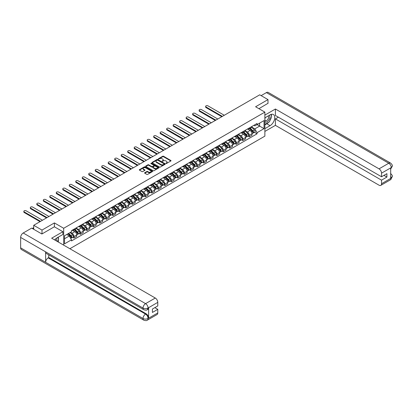 <?xml version="1.0" encoding="UTF-8"?>
<svg xmlns="http://www.w3.org/2000/svg" width="413" height="413" viewBox="0 0 413 413"><rect width="100%" height="100%" fill="white"/><g stroke="black" fill="none" stroke-linecap="round" stroke-linejoin="round"><path stroke-width="0.62" d="M165.954 163.476L166.527 163.476L170.868 160.967A0.578 0.336 0 0 0 170.868 160.497L163.517 156.253A0.578 0.336 0 0 0 162.696 156.253L158.36 158.757L158.36 159.088L159.49 158.762A1.848 1.069 0 0 1 162.108 158.762L162.717 159.119A1.848 1.069 0 0 1 163.259 159.872A1.848 1.069 0 0 1 162.717 160.626L162.159 161.282L163.29 160.956A1.848 1.069 0 0 1 165.907 160.956L166.516 161.313A1.848 1.069 0 0 1 167.059 162.066A1.848 1.069 0 0 1 166.516 162.82L165.954 163.476L165.954 163.145M144.762 172.717A0.578 0.336 0 0 0 144.762 173.186L146.827 174.379A0.578 0.336 0 0 0 147.642 174.379L152.464 171.596A0.578 0.336 0 0 0 152.464 171.121L145.113 166.878A0.578 0.336 0 0 0 144.292 166.878L139.475 169.66A0.578 0.336 0 0 0 139.475 170.13L141.964 171.571A0.578 0.336 0 0 0 142.784 171.571L144.844 170.378A0.578 0.336 0 0 0 144.844 169.908L143.61 169.196A1.544 0.893 0 0 1 143.156 168.566A1.544 0.893 0 0 1 144.111 167.74A1.544 0.893 0 0 1 145.794 167.931L150.637 170.729A1.544 0.893 0 0 1 151.091 171.359A1.544 0.893 0 0 1 150.136 172.185A1.544 0.893 0 0 1 148.453 171.989L147.642 171.524A0.578 0.336 0 0 0 146.827 171.524L144.762 172.717L144.762 173.186M63.685 228.275L54.402 222.917L42.002 230.077L33.716 225.297L259.715 94.814L267.996 99.6L255.595 106.761L264.872 112.119L63.685 228.275L63.685 245.141M159.532 167.043A0.578 0.336 0 0 0 160.347 167.043L165.169 164.26A0.578 0.336 0 0 0 165.169 163.785L157.818 159.542A0.578 0.336 0 0 0 157.002 159.542L152.18 162.324A0.578 0.336 0 0 0 152.18 162.794L159.532 167.043M150.931 163.563L151.344 163.62L151.344 163.14L158.819 167.456A0.578 0.336 0 0 1 158.819 167.926L153.997 170.708A0.578 0.336 0 0 1 153.182 170.708L145.825 166.465L145.825 165.995A0.578 0.336 0 0 0 145.825 166.465M145.825 165.995L147.89 164.802A0.578 0.336 0 0 1 148.706 164.802L151.69 166.522A0.578 0.336 0 0 0 152.505 166.522L153.873 165.732A0.578 0.336 0 0 0 153.873 165.262L150.771 163.471L151.344 163.14M69.885 248.724L264.872 136.145L264.872 112.119M42.002 230.077L42.002 233.923M33.716 225.297L33.716 229.282M267.996 103.441L267.996 99.6M249.266 127.978A2.705 1.564 60 0 1 248.709 129.192L251.455 127.607A2.705 1.564 -120 0 0 252.013 126.393M245.368 130.895L247.351 132.036A2.705 1.564 60 0 1 249.266 135.356L252.013 133.771A2.705 1.564 -120 0 0 250.097 130.451L248.136 129.315M252.013 133.771L252.013 135.232L249.266 136.822L247.95 136.058M248.709 129.192A2.705 1.564 60 0 1 247.372 129.073M249.266 135.356L249.266 136.822M242.777 131.726A2.705 1.564 60 0 1 242.214 132.94L244.961 131.355A2.705 1.564 -120 0 0 245.523 130.141M241.455 139.806L242.777 140.57L245.523 138.985L245.523 137.519A2.705 1.564 -120 0 0 243.608 134.199L241.641 133.063M242.214 132.94A2.705 1.564 60 0 1 240.882 132.821M238.874 134.643L240.862 135.784A2.705 1.564 60 0 1 242.777 139.104L242.777 140.57M236.282 135.474A2.705 1.564 60 0 1 235.72 136.688L238.466 135.103A2.705 1.564 -120 0 0 239.029 133.889M234.966 143.559L236.282 144.318L239.029 142.733L239.029 141.267A2.705 1.564 -120 0 0 237.114 137.947L235.147 136.817M235.72 136.688A2.705 1.564 60 0 1 234.388 136.569M232.385 138.391L234.367 139.537A2.705 1.564 60 0 1 236.282 142.852L236.282 144.318M229.788 139.222A2.705 1.564 60 0 1 229.23 140.435L231.977 138.851A2.705 1.564 -120 0 0 232.534 137.637M228.472 147.307L229.788 148.066L232.534 146.481L232.534 145.015A2.705 1.564 -120 0 0 230.619 141.695L228.657 140.565M229.23 140.435A2.705 1.564 60 0 1 227.893 140.317M225.89 142.139L227.873 143.285A2.705 1.564 60 0 1 229.788 146.6L229.788 148.066M223.299 142.97A2.705 1.564 60 0 1 222.736 144.189L225.483 142.599A2.705 1.564 -120 0 0 226.045 141.385M221.977 151.055L223.299 151.814L226.045 150.229L226.045 148.763A2.705 1.564 -120 0 0 224.13 145.448L222.163 144.313M222.736 144.189A2.705 1.564 60 0 1 221.404 144.065M219.396 145.887L221.383 147.033A2.705 1.564 60 0 1 223.299 150.347L223.299 151.814M216.804 146.718A2.705 1.564 60 0 1 216.242 147.937L218.988 146.352A2.705 1.564 -120 0 0 219.551 145.133M215.488 154.803L216.804 155.562L219.551 153.977L219.551 152.511A2.705 1.564 -120 0 0 217.636 149.196L215.669 148.06M216.242 147.937A2.705 1.564 60 0 1 214.91 147.813M212.907 149.635L214.889 150.781A2.705 1.564 60 0 1 216.804 154.095L216.804 155.562M210.31 150.466A2.705 1.564 60 0 1 209.752 151.685L212.499 150.1A2.705 1.564 -120 0 0 213.056 148.881M208.993 158.551L210.31 159.31L213.056 157.725L213.056 156.259A2.705 1.564 -120 0 0 211.141 152.944L209.179 151.808M209.752 151.685A2.705 1.564 60 0 1 208.415 151.561M206.412 153.383L208.395 154.529A2.705 1.564 60 0 1 210.31 157.843L210.31 159.31M203.821 154.214A2.705 1.564 60 0 1 203.258 155.433L206.004 153.848A2.705 1.564 -120 0 0 206.567 152.629M202.499 162.299L203.821 163.058L206.567 161.473L206.567 160.007A2.705 1.564 -120 0 0 204.652 156.692L202.685 155.556M203.258 155.433A2.705 1.564 60 0 1 201.926 155.309M199.918 157.131L201.905 158.277A2.705 1.564 60 0 1 203.821 161.591L203.821 163.058M197.326 157.967A2.705 1.564 60 0 1 196.764 159.181L199.51 157.596A2.705 1.564 -120 0 0 200.073 156.377M196.01 166.047L197.326 166.806L200.073 165.221L200.073 163.754A2.705 1.564 -120 0 0 198.157 160.44L196.19 159.304M196.764 159.181A2.705 1.564 60 0 1 195.432 159.057M193.429 160.879L195.411 162.025A2.705 1.564 60 0 1 197.326 165.345L197.326 166.806M190.832 161.715A2.705 1.564 60 0 1 190.274 162.929L193.021 161.344A2.705 1.564 -120 0 0 193.578 160.13M189.515 169.795L190.832 170.559L193.578 168.969L193.578 167.502A2.705 1.564 -120 0 0 191.668 164.188L189.701 163.052M190.274 162.929A2.705 1.564 60 0 1 188.937 162.805M186.934 164.627L188.917 165.773A2.705 1.564 60 0 1 190.832 169.093L190.832 170.559M184.343 165.463A2.705 1.564 60 0 1 183.78 166.676L186.526 165.092A2.705 1.564 -120 0 0 187.089 163.878M183.021 173.543L184.343 174.307L187.089 172.717L187.089 171.256A2.705 1.564 -120 0 0 185.174 167.936L183.207 166.8M183.78 166.676A2.705 1.564 60 0 1 182.448 166.558M180.44 168.38L182.427 169.521A2.705 1.564 60 0 1 184.343 172.84L184.343 174.307M177.848 169.211A2.705 1.564 60 0 1 177.285 170.424L180.032 168.84A2.705 1.564 -120 0 0 180.595 167.626M176.532 177.296L177.848 178.055L180.595 176.47L180.595 175.004A2.705 1.564 -120 0 0 178.679 171.684L176.712 170.548M177.285 170.424A2.705 1.564 60 0 1 175.953 170.306M173.95 172.128L175.933 173.274A2.705 1.564 60 0 1 177.848 176.588L177.848 178.055M171.354 172.959A2.705 1.564 60 0 1 170.796 174.172L173.543 172.588A2.705 1.564 -120 0 0 174.1 171.374M170.037 181.044L171.354 181.803L174.1 180.218L174.1 178.752A2.705 1.564 -120 0 0 172.19 175.432L170.223 174.301M170.796 174.172A2.705 1.564 60 0 1 169.459 174.054M167.456 175.876L169.438 177.022A2.705 1.564 60 0 1 171.354 180.336L171.354 181.803M164.864 176.707A2.705 1.564 60 0 1 164.302 177.926L167.048 176.336A2.705 1.564 -120 0 0 167.611 175.122M163.548 184.792L164.864 185.551L167.611 183.966L167.611 182.5A2.705 1.564 -120 0 0 165.696 179.185L163.729 178.049M164.302 177.926A2.705 1.564 60 0 1 162.97 177.802M160.962 179.624L162.949 180.77A2.705 1.564 60 0 1 164.864 184.084L164.864 185.551M158.37 180.455A2.705 1.564 60 0 1 157.807 181.674L160.554 180.083A2.705 1.564 -120 0 0 161.116 178.87M157.054 188.54L158.37 189.299L161.116 187.714L161.116 186.248A2.705 1.564 -120 0 0 159.201 182.933L157.234 181.797M157.807 181.674A2.705 1.564 60 0 1 156.475 181.55M154.472 183.372L156.455 184.518A2.705 1.564 60 0 1 158.37 187.832L158.37 189.299M151.876 184.203A2.705 1.564 60 0 1 151.318 185.422L154.064 183.837A2.705 1.564 -120 0 0 154.622 182.618M150.559 192.288L151.876 193.047L154.622 191.462L154.622 189.995A2.705 1.564 -120 0 0 152.712 186.681L150.745 185.545M151.318 185.422A2.705 1.564 60 0 1 149.981 185.298M147.978 187.12L149.96 188.266A2.705 1.564 60 0 1 151.876 191.58L151.876 193.047M145.386 187.951A2.705 1.564 60 0 1 144.824 189.169L147.57 187.585A2.705 1.564 -120 0 0 148.133 186.366M144.07 196.036L145.386 196.794L148.133 195.21L148.133 193.743A2.705 1.564 -120 0 0 146.217 190.429L144.251 189.293M144.824 189.169A2.705 1.564 60 0 1 143.492 189.046M141.483 190.868L143.471 192.014A2.705 1.564 60 0 1 145.386 195.328L145.386 196.794M138.892 191.704A2.705 1.564 60 0 1 138.329 192.917L141.076 191.333A2.705 1.564 -120 0 0 141.638 190.114M137.575 199.784L138.892 200.542L141.638 198.958L141.638 197.491A2.705 1.564 -120 0 0 139.723 194.177L137.756 193.041M138.329 192.917A2.705 1.564 60 0 1 136.997 192.794M134.994 194.616L136.977 195.762A2.705 1.564 60 0 1 138.892 199.076L138.892 200.542M132.397 195.452A2.705 1.564 60 0 1 131.84 196.665L134.586 195.081A2.705 1.564 -120 0 0 135.144 193.862M131.081 203.532L132.397 204.296L135.144 202.706L135.144 201.239A2.705 1.564 -120 0 0 133.234 197.925L131.267 196.789M131.84 196.665A2.705 1.564 60 0 1 130.508 196.542M128.5 198.364L130.482 199.51A2.705 1.564 60 0 1 132.397 202.829L132.397 204.296M125.908 199.2A2.705 1.564 60 0 1 125.346 200.413L128.092 198.829A2.705 1.564 -120 0 0 128.655 197.615M124.592 207.28L125.908 208.044L128.655 206.454L128.655 204.993A2.705 1.564 -120 0 0 126.739 201.673L124.772 200.537M125.346 200.413A2.705 1.564 60 0 1 124.014 200.295M122.005 202.112L123.993 203.258A2.705 1.564 60 0 1 125.908 206.577L125.908 208.044M119.414 202.948A2.705 1.564 60 0 1 118.851 204.161L121.598 202.576A2.705 1.564 -120 0 0 122.16 201.363M118.097 211.028L119.414 211.792L122.16 210.207L122.16 208.741A2.705 1.564 -120 0 0 120.245 205.421L118.278 204.285M118.851 204.161A2.705 1.564 60 0 1 117.519 204.043M115.516 205.865L117.498 207.006A2.705 1.564 60 0 1 119.414 210.325L119.414 211.792M112.919 206.696A2.705 1.564 60 0 1 112.362 207.909L115.108 206.324A2.705 1.564 -120 0 0 115.666 205.111M111.603 214.781L112.919 215.54L115.666 213.955L115.666 212.489A2.705 1.564 -120 0 0 113.756 209.169L111.789 208.038M112.362 207.909A2.705 1.564 60 0 1 111.03 207.791M109.022 209.613L111.004 210.759A2.705 1.564 60 0 1 112.919 214.073L112.919 215.54M106.43 210.444A2.705 1.564 60 0 1 105.867 211.657L108.614 210.072A2.705 1.564 -120 0 0 109.177 208.859M105.114 218.529L106.43 219.288L109.177 217.703L109.177 216.236A2.705 1.564 -120 0 0 107.261 212.917L105.294 211.786M105.867 211.657A2.705 1.564 60 0 1 104.535 211.539M102.532 213.361L104.515 214.507A2.705 1.564 60 0 1 106.43 217.821L106.43 219.288M99.936 214.192A2.705 1.564 60 0 1 99.373 215.41L102.119 213.82A2.705 1.564 -120 0 0 102.682 212.607M98.619 222.277L99.936 223.035L102.682 221.451L102.682 219.984A2.705 1.564 -120 0 0 100.767 216.67L98.8 215.534M99.373 215.41A2.705 1.564 60 0 1 98.041 215.287M96.038 217.109L98.02 218.255A2.705 1.564 60 0 1 99.936 221.569L99.936 223.035M93.441 217.94A2.705 1.564 60 0 1 92.884 219.158L95.63 217.574A2.705 1.564 -120 0 0 96.188 216.355M92.125 226.025L93.441 226.783L96.188 225.199L96.188 223.732A2.705 1.564 -120 0 0 94.278 220.418L92.311 219.282M92.884 219.158A2.705 1.564 60 0 1 91.552 219.035M89.544 220.857L91.526 222.003A2.705 1.564 60 0 1 93.441 225.317L93.441 226.783M86.952 221.688A2.705 1.564 60 0 1 86.389 222.906L89.136 221.322A2.705 1.564 -120 0 0 89.698 220.103M85.636 229.773L86.952 230.531L89.698 228.947L89.698 227.48A2.705 1.564 -120 0 0 87.783 224.166L85.816 223.03M86.389 222.906A2.705 1.564 60 0 1 85.057 222.783M83.054 224.605L85.037 225.751A2.705 1.564 60 0 1 86.952 229.065L86.952 230.531M80.458 225.436A2.705 1.564 60 0 1 79.895 226.654L82.641 225.07A2.705 1.564 -120 0 0 83.204 223.851M79.141 233.521L80.458 234.279L83.204 232.695L83.204 231.228A2.705 1.564 -120 0 0 81.289 227.914L79.322 226.778M79.895 226.654A2.705 1.564 60 0 1 78.563 226.53M76.56 228.353L78.542 229.499A2.705 1.564 60 0 1 80.458 232.813L80.458 234.279M73.963 229.189A2.705 1.564 60 0 1 73.406 230.402L76.152 228.817A2.705 1.564 -120 0 0 76.71 227.599M72.647 237.269L73.963 238.027L76.71 236.442L76.71 234.976A2.705 1.564 -120 0 0 74.799 231.662L72.833 230.526M73.406 230.402A2.705 1.564 60 0 1 72.074 230.278M70.468 232.333L72.048 233.247A2.705 1.564 60 0 1 73.963 236.566L73.963 238.027M253.866 125.32L254.847 125.888L264.041 120.575L259.632 123.126L259.632 126.104L254.847 128.866L251.863 127.142M64.516 238.75L69.301 235.988L71.511 239.808L64.516 243.846L64.516 235.771L71.511 231.734L71.511 230.604L257.051 123.482L257.051 124.612L264.041 128.649L257.051 132.687L254.847 128.866M264.041 120.575L264.041 128.649M71.511 239.808L71.511 240.939L257.051 133.817L257.051 132.687M54.402 222.917L54.402 226.809M69.301 235.988L66.725 234.496M254.444 132.31L257.051 133.817M166.119 163.533L166.516 163.3A1.848 1.069 0 0 0 167.059 162.546L167.059 162.066M163.259 159.872L163.259 160.352A1.848 1.069 0 0 1 162.717 161.106L162.319 161.338M170.863 160.972L163.517 156.734A0.578 0.336 0 0 0 162.696 156.734L158.52 159.144M165.169 163.785L165.169 164.26L157.818 160.022A0.578 0.336 0 0 0 157.002 160.022L152.185 162.799L152.18 162.324M164.147 164.188L164.147 163.858L157.694 160.13L156.527 160.471A1.848 1.069 0 0 0 155.99 161.23A1.848 1.069 0 0 0 156.527 161.984L160.941 164.529A1.848 1.069 0 0 0 163.558 164.529L164.147 164.188L164.147 164.668L164.147 164.338M155.99 161.23L155.99 161.71A1.848 1.069 0 0 0 156.527 162.464L156.527 161.984M164.147 164.668L163.558 165.009A1.848 1.069 0 0 1 160.941 165.009L156.527 162.464M145.835 166.47L147.89 165.283L147.89 164.802M154.044 165.499L154.044 165.98A0.578 0.336 0 0 1 153.873 166.212L152.505 167.002A0.578 0.336 0 0 1 151.69 167.002L148.706 165.283A0.578 0.336 0 0 0 147.89 165.283M151.344 163.62L158.809 167.931M154.782 168.308A1.544 0.893 0 0 0 156.465 168.504A1.544 0.893 0 0 0 157.42 167.678A1.544 0.893 0 0 0 156.971 167.048L155.262 166.062A0.578 0.336 0 0 0 154.447 166.062L153.078 166.852A0.578 0.336 0 0 0 153.078 167.327L154.782 168.308L154.782 168.788A1.544 0.893 0 0 0 156.465 168.984A1.544 0.893 0 0 0 157.42 168.158L157.42 167.678M152.908 167.089L152.908 167.57A0.578 0.336 0 0 0 153.078 167.807L153.078 167.327M154.782 168.788L153.078 167.807M151.091 171.359L151.091 171.839A1.544 0.893 0 0 1 150.136 172.665A1.544 0.893 0 0 1 148.453 172.469L147.642 172.004A0.578 0.336 0 0 0 146.827 172.004L144.772 173.192M143.156 168.566L143.156 169.046A1.544 0.893 0 0 0 143.61 169.676L143.61 169.196M144.844 169.908L144.844 170.378L143.61 169.676M152.459 171.596L145.113 167.358A0.578 0.336 0 0 0 144.292 167.358L139.48 170.135M249.617 128.665L252.173 131.189A1.471 0.852 60 0 1 252.565 133.399L252.013 133.714M250.128 129.171L251.212 129.796M224.274 115.279L207.94 105.847A1.353 0.78 -0 0 0 206.464 105.676A1.353 0.78 -0 0 0 205.628 106.399A1.353 0.78 -0 0 0 206.025 106.952L222.359 116.383M249.901 128.505L252.699 131.267A0.707 0.408 60 0 1 252.89 132.325A0.707 0.408 60 0 1 252.823 132.351M250.324 128.257L252.88 130.782A1.471 0.852 60 0 1 253.272 132.986A1.471 0.852 60 0 1 252.828 133.038M251.754 127.328L254.382 129.914A1.471 0.852 60 0 1 254.769 132.124L253.272 132.986M221.817 116.693L206.025 107.576A1.353 0.78 180 0 1 205.628 107.024L205.628 106.399M243.123 132.418L245.683 134.937A1.471 0.852 60 0 1 246.071 137.147L245.523 137.462M243.634 132.919L244.718 133.544M217.78 119.027L201.446 109.595A1.353 0.78 -0 0 0 199.969 109.424A1.353 0.78 -0 0 0 199.133 110.147A1.353 0.78 -0 0 0 199.531 110.699L215.865 120.131M243.407 132.253L246.21 135.015A0.707 0.408 60 0 1 246.396 136.073A0.707 0.408 60 0 1 246.329 136.099M243.83 132.005L246.391 134.53A1.471 0.852 60 0 1 246.778 136.734A1.471 0.852 60 0 1 246.334 136.786M245.265 131.076L247.888 133.667A1.471 0.852 60 0 1 248.275 135.872L246.778 136.734M215.328 120.446L199.531 111.324A1.353 0.78 180 0 1 199.133 110.772L199.133 110.147M236.634 136.166L239.189 138.685A1.471 0.852 60 0 1 239.576 140.895L239.029 141.21M237.139 136.667L238.224 137.292M211.291 122.775L194.951 113.343A1.353 0.78 -0 0 0 193.48 113.172A1.353 0.78 -0 0 0 192.644 113.895A1.353 0.78 -0 0 0 193.041 114.447L209.376 123.879M236.917 136.001L239.716 138.763A0.707 0.408 60 0 1 239.901 139.821A0.707 0.408 60 0 1 239.839 139.847M237.341 135.753L239.896 138.278A1.471 0.852 60 0 1 240.283 140.487A1.471 0.852 60 0 1 239.839 140.534M238.771 134.824L241.393 137.415A1.471 0.852 60 0 1 241.786 139.62L240.283 140.487M208.833 124.194L193.041 115.072A1.353 0.78 180 0 1 192.644 114.52L192.644 113.895M268.626 122.279A6.623 3.825 120 0 1 266.788 123.771L270.076 125.671A6.623 3.825 120 0 0 274.402 119.837A6.623 3.825 120 0 0 273.391 114.53A6.623 3.825 120 0 0 270.076 114.855L264.872 117.86M270.076 125.671L264.872 128.675M264.872 131.437L275.404 125.356L275.404 118.892L381.535 180.166L381.535 183.749L391.312 178.049L390.693 178.344L390.693 168.008L391.256 167.564L381.535 173.176A3.531 2.039 -120 0 0 379.036 168.85L388.757 163.238L266.395 92.595L261.13 95.635M278.362 117.189L275.404 118.892M383.951 175.36L386.904 177.069L386.904 173.656L381.535 176.754L275.404 115.48L275.404 109.017L379.036 168.85M264.872 115.098L275.404 109.017M275.404 125.356L379.036 185.189A3.531 2.039 -120 0 0 380.801 185.365A3.531 2.039 -120 0 0 381.535 183.749M266.395 92.595A3.619 2.091 -60 0 1 268.202 92.414L390.564 163.063A3.619 2.091 -60 0 0 388.757 163.238A3.531 2.039 60 0 1 391.256 167.564M381.535 176.754L381.535 173.176M386.904 177.069L381.535 180.166M267.996 103.302L258.925 108.681M269.937 120.55A6.623 3.825 120 0 0 271.367 116.874M271.47 115.686A6.623 3.825 120 0 0 271.305 114.339M266.788 123.771L264.872 124.876M390.693 175.871L391.256 178.018M390.564 173.512C391.989 174.792 392.582 175.809 392.35 176.578L391.317 178.049M390.564 163.063C391.983 164.328 392.582 165.355 392.35 166.15L391.317 167.601M143.76 309.709A3.619 2.091 -60 0 1 143.012 308.072C144.679 308.872 146.341 308.867 148.004 308.052L147.338 309.704C146.744 310.302 145.552 310.308 143.76 309.709L46.37 253.479A3.619 2.091 -60 0 1 45.621 251.847L20.65 237.429A3.619 2.091 -60 0 1 23.211 232.994L31.677 228.105L41.878 233.99L54.361 226.783L62.895 231.708L62.895 234.476L56.984 237.888A6.623 3.825 120 0 0 54.666 239.932M62.895 231.708L51.656 238.198L155.288 298.031A3.531 2.039 60 0 1 157.787 302.357L157.787 305.935L152.418 309.038L152.418 312.45L157.787 309.347L157.787 312.93A3.531 2.039 60 0 1 157.054 314.546L147.338 320.158A3.531 2.039 -120 0 0 148.071 318.537L157.787 312.93M58.212 241.982L59.606 242.787M58.357 241.899L58.357 239.679M58.357 238.688L58.357 237.093M147.338 320.158C146.775 320.751 145.583 320.756 143.76 320.158L21.399 249.514A3.619 2.091 -60 0 1 20.65 247.857L45.621 262.276A3.619 2.091 -60 0 1 48.182 257.867L145.572 314.092L146.135 313.772A3.531 2.039 60 0 1 148.628 318.093L148.628 307.762A3.531 2.039 60 0 1 147.9 309.378L147.338 309.704M20.65 237.429L20.65 247.857M23.211 232.994L145.572 303.643A3.619 2.091 -60 0 0 143.012 308.072L45.621 251.847L45.621 262.276L143.012 318.5C144.674 319.306 146.336 319.306 148.009 318.5L148.071 318.537M157.787 309.347L154.834 307.644M48.744 254.847L48.744 257.542L146.135 313.772M48.744 257.542L48.182 257.867M264.872 121.536A3.825 2.21 120 0 0 267.918 121.21A3.825 2.21 120 0 0 269.911 117.044A3.825 2.21 120 0 0 269.214 115.356M265.198 117.674A3.825 2.21 120 0 0 264.872 118.366M264.872 119.646A2.617 1.513 120 0 0 265.404 120.591A2.617 1.513 120 0 0 267.423 119.889A2.617 1.513 120 0 0 268.564 117.251A2.617 1.513 120 0 0 268.022 116.053A2.617 1.513 120 0 0 268.016 116.048M265.409 117.55A2.617 1.513 120 0 0 264.872 119.12M270.675 114.556L271.697 116.012L269.452 121.804L264.96 124.396M56.689 241.104A3.825 2.21 120 0 0 56.818 240.072A3.825 2.21 120 0 0 56.183 238.43M55.471 240.397A2.617 1.513 120 0 0 55.471 240.278A2.617 1.513 120 0 0 55.203 239.323M57.562 237.552L58.605 239.039L57.603 241.631M230.139 139.914L232.695 142.433A1.471 0.852 60 0 1 233.087 144.643L232.534 144.958M230.65 140.415L231.734 141.04M204.796 126.523L188.462 117.091A1.353 0.78 -0 0 0 186.986 116.92A1.353 0.78 -0 0 0 186.149 117.643A1.353 0.78 -0 0 0 186.547 118.195L202.881 127.627M230.423 139.749L233.221 142.511A0.707 0.408 60 0 1 233.412 143.569A0.707 0.408 60 0 1 233.345 143.595M230.846 139.506L233.402 142.026A1.471 0.852 60 0 1 233.794 144.235A1.471 0.852 60 0 1 233.35 144.282M232.276 138.572L234.904 141.163A1.471 0.852 60 0 1 235.291 143.368L233.794 144.235M202.339 127.942L186.547 118.82A1.353 0.78 180 0 1 186.149 118.268L186.149 117.643M223.645 143.662L226.205 146.187A1.471 0.852 60 0 1 226.592 148.391L226.045 148.706M224.156 144.163L225.24 144.793M198.302 130.271L181.968 120.839A1.353 0.78 -0 0 0 180.491 120.673A1.353 0.78 -0 0 0 179.655 121.391A1.353 0.78 -0 0 0 180.053 121.943L196.392 131.375M223.929 143.497L226.732 146.259A0.707 0.408 60 0 1 226.918 147.317A0.707 0.408 60 0 1 226.851 147.343M224.352 143.254L226.913 145.774A1.471 0.852 60 0 1 227.3 147.983A1.471 0.852 60 0 1 226.856 148.03M225.787 142.32L228.41 144.911A1.471 0.852 60 0 1 228.797 147.116L227.3 147.983M195.85 131.69L180.053 122.573A1.353 0.78 180 0 1 179.655 122.016L179.655 121.391M217.155 147.41L219.711 149.934A1.471 0.852 60 0 1 220.098 152.139L219.551 152.454M217.661 147.911L218.745 148.541M191.813 134.019L175.473 124.587A1.353 0.78 -0 0 0 174.002 124.421A1.353 0.78 -0 0 0 173.166 125.144A1.353 0.78 -0 0 0 173.563 125.697L189.897 135.123M217.439 147.245L220.237 150.007A0.707 0.408 60 0 1 220.423 151.07A0.707 0.408 60 0 1 220.361 151.096M217.863 147.002L220.418 149.527A1.471 0.852 60 0 1 220.805 151.731A1.471 0.852 60 0 1 220.361 151.778M219.293 146.068L221.915 148.659A1.471 0.852 60 0 1 222.308 150.864L220.805 151.731M189.355 135.438L173.563 126.321A1.353 0.78 180 0 1 173.166 125.769L173.166 125.144M210.661 151.158L213.216 153.682A1.471 0.852 60 0 1 213.609 155.887L213.056 156.207M211.172 151.664L212.256 152.289M185.318 137.766L168.984 128.34A1.353 0.78 -0 0 0 167.508 128.169A1.353 0.78 -0 0 0 166.671 128.892A1.353 0.78 -0 0 0 167.069 129.445L183.403 138.876M210.945 150.993L213.743 153.76A0.707 0.408 60 0 1 213.934 154.818A0.707 0.408 60 0 1 213.867 154.844M211.368 150.75L213.924 153.275A1.471 0.852 60 0 1 214.316 155.479A1.471 0.852 60 0 1 213.872 155.525M212.798 149.821L215.426 152.407A1.471 0.852 60 0 1 215.813 154.612L214.316 155.479M182.861 139.186L167.069 130.069A1.353 0.78 180 0 1 166.671 129.517L166.671 128.892M204.167 154.906L206.727 157.43A1.471 0.852 60 0 1 207.114 159.635L206.567 159.955M204.678 155.412L205.762 156.037M178.824 141.52L162.49 132.088A1.353 0.78 -0 0 0 161.013 131.917A1.353 0.78 -0 0 0 160.177 132.64A1.353 0.78 -0 0 0 160.574 133.192L176.914 142.624M204.45 154.741L207.254 157.508A0.707 0.408 60 0 1 207.44 158.566A0.707 0.408 60 0 1 207.372 158.592M204.874 154.498L207.434 157.023A1.471 0.852 60 0 1 207.822 159.227A1.471 0.852 60 0 1 207.378 159.273M206.309 153.569L208.932 156.155A1.471 0.852 60 0 1 209.319 158.365L207.822 159.227M176.372 142.934L160.574 133.817A1.353 0.78 180 0 1 160.177 133.265L160.177 132.64M197.677 158.654L200.233 161.178A1.471 0.852 60 0 1 200.62 163.383L200.073 163.703M198.183 159.16L199.267 159.785M172.335 145.268L155.995 135.836A1.353 0.78 -0 0 0 154.524 135.665A1.353 0.78 -0 0 0 153.688 136.388A1.353 0.78 -0 0 0 154.085 136.94L170.419 146.372M197.961 158.494L200.759 161.256A0.707 0.408 60 0 1 200.945 162.314A0.707 0.408 60 0 1 200.883 162.34M198.385 158.246L200.94 160.771A1.471 0.852 60 0 1 201.327 162.975A1.471 0.852 60 0 1 200.883 163.021M199.815 157.317L202.437 159.903A1.471 0.852 60 0 1 202.829 162.113L201.327 162.975M169.877 146.682L154.085 137.565A1.353 0.78 180 0 1 153.688 137.013L153.688 136.388M191.183 162.402L193.738 164.926A1.471 0.852 60 0 1 194.131 167.131L193.578 167.451M191.694 162.908L192.778 163.533M165.84 149.016L149.506 139.584A1.353 0.78 -0 0 0 148.03 139.413A1.353 0.78 -0 0 0 147.193 140.136A1.353 0.78 -0 0 0 147.591 140.688L163.925 150.12M191.467 162.242L194.265 165.004A0.707 0.408 60 0 1 194.456 166.062A0.707 0.408 60 0 1 194.389 166.088M191.89 161.994L194.446 164.519A1.471 0.852 60 0 1 194.838 166.723A1.471 0.852 60 0 1 194.394 166.769M193.32 161.065L195.948 163.651A1.471 0.852 60 0 1 196.335 165.861L194.838 166.723M163.383 150.43L147.591 141.313A1.353 0.78 180 0 1 147.193 140.761L147.193 140.136M184.688 166.15L187.249 168.674A1.471 0.852 60 0 1 187.636 170.884L187.089 171.199M185.2 166.656L186.284 167.28M159.346 152.764L143.012 143.332A1.353 0.78 -0 0 0 141.535 143.161A1.353 0.78 -0 0 0 140.699 143.884A1.353 0.78 -0 0 0 141.096 144.436L157.436 153.868M184.972 165.99L187.776 168.752A0.707 0.408 60 0 1 187.961 169.81A0.707 0.408 60 0 1 187.894 169.836M185.396 165.742L187.956 168.267A1.471 0.852 60 0 1 188.343 170.471A1.471 0.852 60 0 1 187.9 170.523M186.831 164.813L189.453 167.404A1.471 0.852 60 0 1 189.841 169.609L188.343 170.471M156.894 154.183L141.096 145.061A1.353 0.78 180 0 1 140.699 144.509L140.699 143.884M178.199 169.903L180.755 172.422A1.471 0.852 60 0 1 181.142 174.632L180.595 174.947M178.705 170.404L179.789 171.028M152.856 156.512L136.517 147.08A1.353 0.78 -0 0 0 135.046 146.909A1.353 0.78 -0 0 0 134.21 147.632A1.353 0.78 -0 0 0 134.607 148.184L150.941 157.616M178.483 169.738L181.281 172.5A0.707 0.408 60 0 1 181.467 173.558A0.707 0.408 60 0 1 181.405 173.584M178.906 169.49L181.462 172.014A1.471 0.852 60 0 1 181.849 174.224A1.471 0.852 60 0 1 181.405 174.271M180.336 168.561L182.959 171.152A1.471 0.852 60 0 1 183.351 173.357L181.849 174.224M150.399 157.931L134.607 148.809A1.353 0.78 180 0 1 134.21 148.257L134.21 147.632M171.705 173.651L174.26 176.17A1.471 0.852 60 0 1 174.653 178.38L174.1 178.695M172.216 174.152L173.3 174.776M146.362 160.259L130.028 150.828A1.353 0.78 -0 0 0 128.551 150.657A1.353 0.78 -0 0 0 127.715 151.38A1.353 0.78 -0 0 0 128.113 151.932L144.447 161.364M171.989 173.486L174.787 176.248A0.707 0.408 60 0 1 174.978 177.306A0.707 0.408 60 0 1 174.911 177.332M172.412 173.243L174.967 175.762A1.471 0.852 60 0 1 175.36 177.972A1.471 0.852 60 0 1 174.916 178.018M173.842 172.309L176.47 174.9A1.471 0.852 60 0 1 176.857 177.105L175.36 177.972M143.905 161.679L128.113 152.557A1.353 0.78 180 0 1 127.715 152.005L127.715 151.38M165.21 177.399L167.771 179.923A1.471 0.852 60 0 1 168.158 182.128L167.611 182.443M165.721 177.9L166.806 178.524M139.868 164.007L123.533 154.576A1.353 0.78 -0 0 0 122.057 154.41A1.353 0.78 -0 0 0 121.221 155.128A1.353 0.78 -0 0 0 121.618 155.68L137.957 165.112M165.494 177.234L168.297 179.996A0.707 0.408 60 0 1 168.483 181.054A0.707 0.408 60 0 1 168.416 181.08M165.918 176.991L168.478 179.51A1.471 0.852 60 0 1 168.865 181.72A1.471 0.852 60 0 1 168.421 181.766M167.353 176.057L169.975 178.648A1.471 0.852 60 0 1 170.362 180.853L168.865 181.72M137.415 165.427L121.618 156.305A1.353 0.78 180 0 1 121.221 155.753L121.221 155.128M158.721 181.147L161.276 183.671A1.471 0.852 60 0 1 161.664 185.876L161.116 186.191M159.227 181.648L160.311 182.278M133.378 167.755L117.039 158.324A1.353 0.78 -0 0 0 115.568 158.158A1.353 0.78 -0 0 0 114.731 158.876A1.353 0.78 -0 0 0 115.129 159.433L131.463 168.86M159.005 180.982L161.803 183.744A0.707 0.408 60 0 1 161.989 184.807A0.707 0.408 60 0 1 161.927 184.828M159.428 180.739L161.984 183.264A1.471 0.852 60 0 1 162.371 185.468A1.471 0.852 60 0 1 161.927 185.514M160.858 179.805L163.481 182.396A1.471 0.852 60 0 1 163.873 184.601L162.371 185.468M130.921 169.175L115.129 160.058A1.353 0.78 180 0 1 114.731 159.506L114.731 158.876M152.227 184.895L154.782 187.419A1.471 0.852 60 0 1 155.174 189.624L154.622 189.939M152.738 185.396L153.822 186.026M126.884 171.503L110.55 162.077A1.353 0.78 -0 0 0 109.073 161.906A1.353 0.78 -0 0 0 108.237 162.629A1.353 0.78 -0 0 0 108.634 163.181L124.969 172.613M152.511 184.73L155.309 187.492A0.707 0.408 60 0 1 155.5 188.555A0.707 0.408 60 0 1 155.433 188.581M152.934 184.487L155.489 187.012A1.471 0.852 60 0 1 155.882 189.216A1.471 0.852 60 0 1 155.438 189.262M154.364 183.553L156.992 186.144A1.471 0.852 60 0 1 157.379 188.349L155.882 189.216M124.427 172.923L108.634 163.806A1.353 0.78 180 0 1 108.237 163.254L108.237 162.629M145.732 188.643L148.293 191.167A1.471 0.852 60 0 1 148.68 193.372L148.133 193.692M146.243 189.149L147.327 189.774M120.389 175.257L104.055 165.825A1.353 0.78 -0 0 0 102.579 165.654A1.353 0.78 -0 0 0 101.743 166.377A1.353 0.78 -0 0 0 102.14 166.929L118.479 176.361M146.016 188.478L148.819 191.245A0.707 0.408 60 0 1 149.005 192.303A0.707 0.408 60 0 1 148.938 192.329M146.439 188.235L149 190.76A1.471 0.852 60 0 1 149.387 192.964A1.471 0.852 60 0 1 148.943 193.01M147.875 187.306L150.497 189.892A1.471 0.852 60 0 1 150.884 192.102L149.387 192.964M117.937 176.671L102.14 167.554A1.353 0.78 180 0 1 101.743 167.002L101.743 166.377M139.243 192.391L141.798 194.915A1.471 0.852 60 0 1 142.186 197.12L141.638 197.44M139.749 192.897L140.833 193.521M113.9 179.005L97.561 169.573A1.353 0.78 -0 0 0 96.09 169.402A1.353 0.78 -0 0 0 95.253 170.125A1.353 0.78 -0 0 0 95.651 170.677L111.985 180.109M139.527 192.226L142.325 194.993A0.707 0.408 60 0 1 142.511 196.051A0.707 0.408 60 0 1 142.449 196.077M139.95 191.983L142.506 194.508A1.471 0.852 60 0 1 142.893 196.712A1.471 0.852 60 0 1 142.449 196.758M141.38 191.054L144.003 193.64A1.471 0.852 60 0 1 144.395 195.85L142.893 196.712M111.443 180.419L95.651 171.302A1.353 0.78 180 0 1 95.253 170.75L95.253 170.125M132.749 196.139L135.304 198.663A1.471 0.852 60 0 1 135.696 200.868L135.144 201.188M133.26 196.645L134.344 197.269M107.406 182.752L91.072 173.321A1.353 0.78 -0 0 0 89.595 173.15A1.353 0.78 -0 0 0 88.759 173.873A1.353 0.78 -0 0 0 89.156 174.425L105.491 183.857M133.032 195.979L135.831 198.741A0.707 0.408 60 0 1 136.022 199.799A0.707 0.408 60 0 1 135.954 199.825M133.456 195.731L136.011 198.255A1.471 0.852 60 0 1 136.404 200.46A1.471 0.852 60 0 1 135.96 200.506M134.886 194.802L137.514 197.388A1.471 0.852 60 0 1 137.901 199.598L136.404 200.46M104.948 184.167L89.156 175.05A1.353 0.78 180 0 1 88.759 174.498L88.759 173.873M126.254 199.887L128.815 202.411A1.471 0.852 60 0 1 129.202 204.621L128.655 204.936M126.765 200.393L127.849 201.017M100.911 186.5L84.577 177.069A1.353 0.78 -0 0 0 83.101 176.898A1.353 0.78 -0 0 0 82.264 177.621A1.353 0.78 -0 0 0 82.662 178.173L99.001 187.605M126.538 199.727L129.341 202.489A0.707 0.408 60 0 1 129.527 203.547A0.707 0.408 60 0 1 129.46 203.573M126.961 199.479L129.522 202.003A1.471 0.852 60 0 1 129.909 204.208A1.471 0.852 60 0 1 129.465 204.259M128.397 198.55L131.019 201.136A1.471 0.852 60 0 1 131.406 203.346L129.909 204.208M98.459 187.915L82.662 178.798A1.353 0.78 180 0 1 82.264 178.246L82.264 177.621M119.765 203.635L122.32 206.159A1.471 0.852 60 0 1 122.707 208.369L122.16 208.684M120.271 204.141L121.36 204.765M94.422 190.248L78.083 180.817A1.353 0.78 -0 0 0 76.612 180.646A1.353 0.78 -0 0 0 75.775 181.369A1.353 0.78 -0 0 0 76.173 181.921L92.507 191.353M120.049 203.475L122.847 206.237A0.707 0.408 60 0 1 123.033 207.295A0.707 0.408 60 0 1 122.971 207.321M120.472 203.227L123.028 205.751A1.471 0.852 60 0 1 123.415 207.956A1.471 0.852 60 0 1 122.971 208.007M121.902 202.298L124.525 204.889A1.471 0.852 60 0 1 124.917 207.094L123.415 207.956M91.965 191.668L76.173 182.546A1.353 0.78 180 0 1 75.775 181.994L75.775 181.369M113.27 207.388L115.826 209.907A1.471 0.852 60 0 1 116.218 212.117L115.666 212.432M113.781 207.889L114.866 208.513M87.928 193.996L71.594 184.565A1.353 0.78 -0 0 0 70.117 184.394A1.353 0.78 -0 0 0 69.281 185.117A1.353 0.78 -0 0 0 69.678 185.669L86.012 195.101M113.554 207.223L116.352 209.985A0.707 0.408 60 0 1 116.543 211.043A0.707 0.408 60 0 1 116.476 211.069M113.978 206.975L116.538 209.499A1.471 0.852 60 0 1 116.925 211.709A1.471 0.852 60 0 1 116.481 211.755M115.408 206.046L118.035 208.637A1.471 0.852 60 0 1 118.423 210.842L116.925 211.709M85.47 195.416L69.678 186.294A1.353 0.78 180 0 1 69.281 185.742L69.281 185.117M106.776 211.136L109.337 213.655A1.471 0.852 60 0 1 109.724 215.865L109.177 216.18M107.287 211.637L108.371 212.261M81.433 197.744L65.099 188.313A1.353 0.78 -0 0 0 63.623 188.142A1.353 0.78 -0 0 0 62.786 188.865A1.353 0.78 -0 0 0 63.184 189.417L79.523 198.849M107.06 210.971L109.863 213.733A0.707 0.408 60 0 1 110.049 214.791A0.707 0.408 60 0 1 109.982 214.817M107.483 210.728L110.044 213.247A1.471 0.852 60 0 1 110.431 215.457A1.471 0.852 60 0 1 109.987 215.503M108.918 209.794L111.541 212.385A1.471 0.852 60 0 1 111.928 214.59L110.431 215.457M78.981 199.164L63.184 190.042A1.353 0.78 180 0 1 62.786 189.49L62.786 188.865M100.287 214.884L102.842 217.408A1.471 0.852 60 0 1 103.229 219.613L102.682 219.928M100.793 215.385L101.882 216.014M74.944 201.492L58.605 192.06A1.353 0.78 -0 0 0 57.133 191.895A1.353 0.78 -0 0 0 56.297 192.613A1.353 0.78 -0 0 0 56.695 193.165L73.029 202.597M100.571 214.719L103.369 217.481A0.707 0.408 60 0 1 103.555 218.539A0.707 0.408 60 0 1 103.493 218.565M100.994 214.476L103.549 216.995A1.471 0.852 60 0 1 103.937 219.205A1.471 0.852 60 0 1 103.493 219.251M102.424 213.542L105.047 216.133A1.471 0.852 60 0 1 105.439 218.338L103.937 219.205M72.487 202.912L56.695 193.795A1.353 0.78 180 0 1 56.297 193.238L56.297 192.613M93.792 218.632L96.348 221.156A1.471 0.852 60 0 1 96.74 223.361L96.188 223.676M94.303 219.133L95.388 219.762M68.45 205.24L52.115 195.808A1.353 0.78 -0 0 0 50.639 195.643A1.353 0.78 -0 0 0 49.803 196.366A1.353 0.78 -0 0 0 50.2 196.918L66.534 206.345M94.076 218.467L96.879 221.229A0.707 0.408 60 0 1 97.065 222.292A0.707 0.408 60 0 1 96.998 222.318M94.5 218.224L97.06 220.749A1.471 0.852 60 0 1 97.447 222.953A1.471 0.852 60 0 1 97.003 222.999M95.93 217.29L98.557 219.881A1.471 0.852 60 0 1 98.944 222.086L97.447 222.953M65.992 206.66L50.2 197.543A1.353 0.78 180 0 1 49.803 196.991L49.803 196.366M87.298 222.38L89.858 224.904A1.471 0.852 60 0 1 90.246 227.109L89.698 227.429M87.809 222.886L88.893 223.51M61.955 208.988L45.621 199.562A1.353 0.78 -0 0 0 44.145 199.391A1.353 0.78 -0 0 0 43.313 200.114A1.353 0.78 -0 0 0 43.706 200.666L60.045 210.098M87.582 222.215L90.385 224.982A0.707 0.408 60 0 1 90.571 226.04A0.707 0.408 60 0 1 90.504 226.066M88.005 221.972L90.566 224.496A1.471 0.852 60 0 1 90.953 226.701A1.471 0.852 60 0 1 90.509 226.747M89.44 221.043L92.063 223.629A1.471 0.852 60 0 1 92.45 225.834L90.953 226.701M59.503 210.408L43.706 201.291A1.353 0.78 180 0 1 43.313 200.739L43.313 200.114M80.809 226.128L83.364 228.652A1.471 0.852 60 0 1 83.751 230.857L83.204 231.177M81.32 226.634L82.404 227.258M55.466 212.741L39.132 203.31A1.353 0.78 -0 0 0 37.655 203.139A1.353 0.78 -0 0 0 36.819 203.862A1.353 0.78 -0 0 0 37.216 204.414L53.551 213.846M81.093 225.963L83.891 228.73A0.707 0.408 60 0 1 84.076 229.788A0.707 0.408 60 0 1 84.015 229.814M81.516 225.72L84.071 228.244A1.471 0.852 60 0 1 84.459 230.449A1.471 0.852 60 0 1 84.015 230.495M82.946 224.791L85.568 227.377A1.471 0.852 60 0 1 85.961 229.587L84.459 230.449M53.009 214.156L37.216 205.039A1.353 0.78 180 0 1 36.819 204.487L36.819 203.862M74.314 229.876L76.87 232.4A1.471 0.852 60 0 1 77.262 234.605L76.71 234.925M74.825 230.382L75.909 231.006M48.971 216.489L32.637 207.058A1.353 0.78 -0 0 0 31.161 206.887A1.353 0.78 -0 0 0 30.325 207.61A1.353 0.78 -0 0 0 30.722 208.162L47.056 217.594M74.598 229.716L77.401 232.478A0.707 0.408 60 0 1 77.587 233.536A0.707 0.408 60 0 1 77.52 233.562M75.021 229.468L77.582 231.992A1.471 0.852 60 0 1 77.969 234.197A1.471 0.852 60 0 1 77.525 234.243M76.451 228.539L79.079 231.125A1.471 0.852 60 0 1 79.466 233.335L77.969 234.197M46.514 217.904L30.722 208.787A1.353 0.78 180 0 1 30.325 208.235L30.325 207.61M67.975 233.773L70.38 236.148A1.471 0.852 60 0 1 70.768 238.353L70.695 238.399M68.331 234.13L69.415 234.754M42.477 220.237L26.143 210.806A1.353 0.78 -0 0 0 24.666 210.635A1.353 0.78 -0 0 0 23.835 211.358A1.353 0.78 -0 0 0 24.228 211.91L40.567 221.342M68.259 233.613L70.907 236.226A0.707 0.408 60 0 1 71.093 237.284A0.707 0.408 60 0 1 71.026 237.31M68.682 233.366L71.088 235.74A1.471 0.852 60 0 1 71.475 237.945A1.471 0.852 60 0 1 71.031 237.991M70.179 232.504L72.585 234.873A1.471 0.852 60 0 1 72.972 237.083L71.475 237.945M40.025 221.652L24.228 212.535A1.353 0.78 180 0 1 23.835 211.983L23.835 211.358M80.458 232.813L83.204 231.228M86.952 229.065L89.698 227.48M93.441 225.317L96.188 223.732M99.936 221.569L102.682 219.984M106.43 217.821L109.177 216.236M112.919 214.073L115.666 212.489M119.414 210.325L122.16 208.741M125.908 206.577L128.655 204.993M132.397 202.829L135.144 201.239M138.892 199.076L141.638 197.491M145.386 195.328L148.133 193.743M151.876 191.58L154.622 189.995M158.37 187.832L161.116 186.248M164.864 184.084L167.611 182.5M171.354 180.336L174.1 178.752M177.848 176.588L180.595 175.004M184.343 172.84L187.089 171.256M190.832 169.093L193.578 167.502M197.326 165.345L200.073 163.754M203.821 161.591L206.567 160.007M210.31 157.843L213.056 156.259M216.804 154.095L219.551 152.511M223.299 150.347L226.045 148.763M229.788 146.6L232.534 145.015M236.282 142.852L239.029 141.267M242.777 139.104L245.523 137.519M73.963 236.566L76.71 234.976M72.048 233.247L74.799 231.662M78.542 229.499L81.289 227.914M85.037 225.751L87.783 224.166M91.526 222.003L94.278 220.418M98.02 218.255L100.767 216.67M104.515 214.507L107.261 212.917M111.004 210.759L113.756 209.169M117.498 207.006L120.245 205.421M123.993 203.258L126.739 201.673M130.482 199.51L133.234 197.925M136.977 195.762L139.723 194.177M143.471 192.014L146.217 190.429M149.96 188.266L152.712 186.681M156.455 184.518L159.201 182.933M162.949 180.77L165.696 179.185M169.438 177.022L172.19 175.432M175.933 173.274L178.679 171.684M182.427 169.521L185.174 167.936M188.917 165.773L191.668 164.188M195.411 162.025L198.157 160.44M201.905 158.277L204.652 156.692M208.395 154.529L211.141 152.944M214.889 150.781L217.636 149.196M221.383 147.033L224.13 145.448M227.873 143.285L230.619 141.695M234.367 139.537L237.114 137.947M240.862 135.784L243.608 134.199M247.351 132.036L250.097 130.451M33.716 228.059L32.658 228.668M166.516 163.3L166.516 162.82M162.159 161.282L162.159 160.951M162.717 161.106L162.717 160.626M158.36 159.088L158.36 158.757M162.696 156.734L162.696 156.253M163.517 156.734L163.517 156.253M170.868 160.967L170.868 160.497M157.002 160.022L157.002 159.542M157.818 160.022L157.818 159.542M160.941 165.009L160.941 164.529M163.558 165.009L163.558 164.529M148.706 165.283L148.706 164.802M151.69 167.002L151.69 166.522M152.505 167.002L152.505 166.522M153.873 166.212L153.873 165.732M158.819 167.926L158.819 167.456M146.827 172.004L146.827 171.524M147.642 172.004L147.642 171.524M148.453 172.469L148.453 171.989M139.475 170.13L139.475 169.66M144.292 167.358L144.292 166.878M145.113 167.358L145.113 166.878M152.464 171.596L152.464 171.121M252.173 131.189L251.331 131.68M253.035 132L252.766 132.155M254.382 129.914L252.88 130.782M206.025 107.576L206.025 106.952M245.683 134.937L244.837 135.428M246.54 135.753L246.277 135.903M247.888 133.667L246.391 134.53M199.531 111.324L199.531 110.699M239.189 138.685L238.342 139.176M240.051 139.501L239.783 139.651M241.393 137.415L239.896 138.278M193.041 115.072L193.041 114.447M392.35 176.588L390.522 179.753A3.531 2.039 -120 0 0 391.256 178.137M390.693 169.18L391.256 167.683M148.628 318.093L148.009 318.5M157.787 302.357L148.009 308.052M148.071 308.088L148.628 307.762M148.071 307.964A3.531 2.039 60 0 0 145.572 303.643L155.288 298.031M143.76 320.158A3.619 2.091 -60 0 1 143.012 318.5A3.619 2.091 -60 0 1 145.572 314.092C147.074 315.098 147.906 316.544 148.071 318.418M232.695 142.433L231.853 142.924M233.557 143.249L233.288 143.399M234.904 141.163L233.402 142.026M186.547 118.82L186.547 118.195M226.205 146.187L225.359 146.672M227.062 146.997L226.799 147.147M228.41 144.911L226.913 145.774M180.053 122.573L180.053 121.943M219.711 149.934L218.864 150.42M220.573 150.745L220.305 150.9M221.915 148.659L220.418 149.527M173.563 126.321L173.563 125.697M213.216 153.682L212.375 154.168M214.079 154.493L213.81 154.648M215.426 152.407L213.924 153.275M167.069 130.069L167.069 129.445M206.727 157.43L205.881 157.916M207.584 158.241L207.321 158.396M208.932 156.155L207.434 157.023M160.574 133.817L160.574 133.192M200.233 161.178L199.386 161.669M201.095 161.989L200.826 162.144M202.437 159.903L200.94 160.771M154.085 137.565L154.085 136.94M193.738 164.926L192.897 165.417M194.6 165.737L194.337 165.892M195.948 163.651L194.446 164.519M147.591 141.313L147.591 140.688M187.249 168.674L186.402 169.165M188.106 169.485L187.843 169.64M189.453 167.404L187.956 168.267M141.096 145.061L141.096 144.436M180.755 172.422L179.908 172.913M181.617 173.238L181.348 173.388M182.959 171.152L181.462 172.014M134.607 148.809L134.607 148.184M174.26 176.17L173.419 176.661M175.122 176.986L174.859 177.136M176.47 174.9L174.967 175.762M128.113 152.557L128.113 151.932M167.771 179.923L166.924 180.409M168.628 180.734L168.365 180.884M169.975 178.648L168.478 179.51M121.618 156.305L121.618 155.68M161.276 183.671L160.43 184.157M162.139 184.482L161.87 184.637M163.481 182.396L161.984 183.264M115.129 160.058L115.129 159.433M154.782 187.419L153.941 187.905M155.644 188.23L155.381 188.385M156.992 186.144L155.489 187.012M108.634 163.806L108.634 163.181M148.293 191.167L147.446 191.653M149.15 191.978L148.886 192.133M150.497 189.892L149 190.76M102.14 167.554L102.14 166.929M141.798 194.915L140.952 195.401M142.661 195.726L142.392 195.881M144.003 193.64L142.506 194.508M95.651 171.302L95.651 170.677M135.304 198.663L134.462 199.154M136.166 199.474L135.903 199.629M137.514 197.388L136.011 198.255M89.156 175.05L89.156 174.425M128.815 202.411L127.968 202.902M129.672 203.222L129.408 203.377M131.019 201.136L129.522 202.003M82.662 178.798L82.662 178.173M122.32 206.159L121.474 206.65M123.182 206.975L122.914 207.125M124.525 204.889L123.028 205.751M76.173 182.546L76.173 181.921M115.826 209.907L114.984 210.398M116.688 210.723L116.425 210.873M118.035 208.637L116.538 209.499M69.678 186.294L69.678 185.669M109.337 213.655L108.49 214.146M110.194 214.471L109.93 214.621M111.541 212.385L110.044 213.247M63.184 190.042L63.184 189.417M102.842 217.408L101.996 217.894M103.704 218.219L103.436 218.369M105.047 216.133L103.549 216.995M56.695 193.795L56.695 193.165M96.348 221.156L95.506 221.642M97.21 221.967L96.947 222.122M98.557 219.881L97.06 220.749M50.2 197.543L50.2 196.918M89.858 224.904L89.012 225.39M90.715 225.715L90.452 225.87M92.063 223.629L90.566 224.496M43.706 201.291L43.706 200.666M83.364 228.652L82.517 229.138M84.226 229.463L83.958 229.618M85.568 227.377L84.071 228.244M37.216 205.039L37.216 204.414M76.87 232.4L76.028 232.891M77.732 233.211L77.468 233.366M79.079 231.125L77.582 231.992M30.722 208.787L30.722 208.162M70.38 236.148L69.642 236.577M71.237 236.959L70.974 237.114M72.585 234.873L71.088 235.74M24.228 212.535L24.228 211.91M32.312 228.472L33.716 227.661M164.266 164.503L164.266 164.023M380.801 185.365L390.522 179.753M392.35 166.16L390.522 169.299"/></g></svg>
